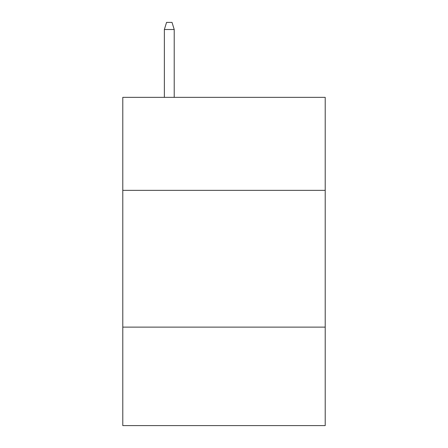 <?xml version="1.0" encoding="UTF-8"?>
<svg xmlns="http://www.w3.org/2000/svg" width="448" height="448" viewBox="0 0 448 448"><rect width="100%" height="100%" fill="white"/><g stroke="black" fill="none" stroke-linecap="round" stroke-linejoin="round"><path stroke-width="0.67" d="M325.209 190.355L325.209 97.35L122.791 97.35L122.791 190.355L325.209 190.355L325.209 425.6L122.791 425.6L122.791 190.355M325.209 327.124L122.791 327.124M174.216 97.35L174.216 29.512L164.366 29.512L164.366 97.35M164.366 29.512L166.555 22.4L172.026 22.4L174.216 29.512"/></g></svg>
